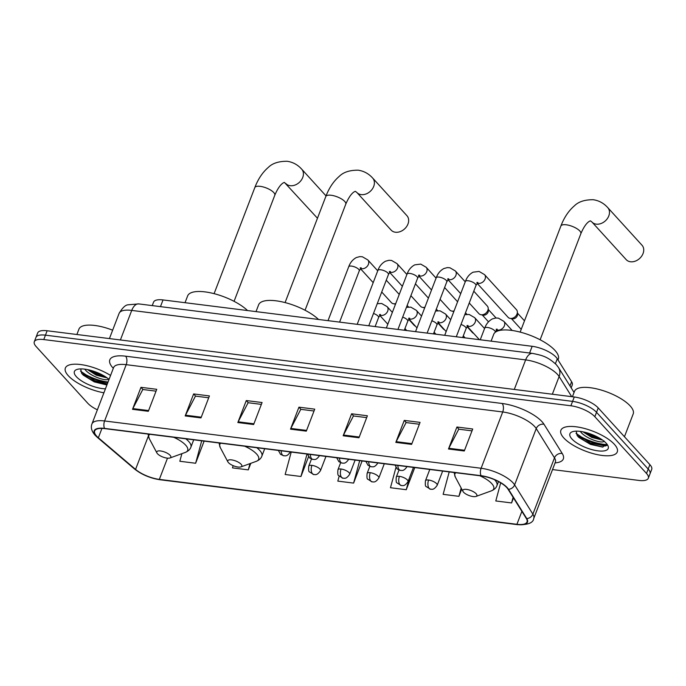 <?xml version="1.0" encoding="UTF-8"?>
<svg xmlns="http://www.w3.org/2000/svg" width="686" height="686" viewBox="0 0 686 686"><rect width="100%" height="100%" fill="white"/><g stroke="black" fill="none" stroke-linecap="round" stroke-linejoin="round"><path stroke-width="1.03" d="M152.241 305.604L153.578 302.123A18.874 6.637 21 0 1 163.036 299.936L532.165 346.301A18.874 6.637 21 0 1 557.298 358.769L571.618 381.725A18.874 6.637 21 0 1 572.27 384.975L571.172 387.839M576.729 434.152A25.168 8.858 -159 0 0 607.007 444.545M81.197 371.906A25.168 8.858 -159 0 0 108.036 382.042M552.513 469.576L638.863 480.423A18.874 6.637 -159 0 0 648.321 478.228L651.7 469.43A18.874 6.637 -159 0 0 649.882 464.654L598.218 407.921A18.874 6.637 -159 0 0 574.268 396.98L47.137 330.763A18.874 6.637 -159 0 0 37.679 332.959L35.989 337.358A18.874 6.637 -159 0 1 45.448 335.162A18.874 6.637 -159 0 0 35.989 337.358L34.3 341.748A18.874 6.637 -159 0 0 36.118 346.533L87.782 403.265A18.874 6.637 -159 0 0 97.378 409.808M648.321 478.228A18.874 6.637 -159 0 0 646.504 473.451L594.839 416.719A18.874 6.637 -159 0 0 570.889 405.778L572.578 401.379L45.448 335.162L572.578 401.379A18.874 6.637 -159 0 1 596.528 412.32A18.874 6.637 -159 0 0 572.578 401.379L574.268 396.98M646.504 473.451L648.193 469.053L596.528 412.32L648.193 469.053A18.874 6.637 -159 0 1 650.011 473.829A18.874 6.637 -159 0 0 648.193 469.053L649.882 464.654M68.274 375.688A30.193 10.624 -159 0 0 103.912 392.795A30.193 10.624 -159 0 1 68.274 375.688A30.193 10.624 -159 0 1 65.359 368.048A30.193 10.624 -159 0 0 68.274 375.688M563.798 437.942A30.193 10.624 -159 0 0 593.922 453.832A30.193 10.624 -159 0 0 617.271 451.937A30.193 10.624 -159 0 0 614.356 444.288A30.193 10.624 -159 0 0 584.232 428.398A30.193 10.624 -159 0 0 560.882 430.294A30.193 10.624 -159 0 0 563.798 437.942A30.193 10.624 -159 0 0 593.922 453.832A30.193 10.624 -159 0 0 617.271 451.937A30.193 10.624 -159 0 0 614.356 444.288A30.193 10.624 -159 0 0 584.232 428.398A30.193 10.624 -159 0 0 560.882 430.294A30.193 10.624 -159 0 0 563.798 437.942M96.589 436.064A20.134 7.083 21 0 1 94.642 430.971A20.134 7.083 21 0 1 104.744 428.63L481.255 475.93A20.134 7.083 21 0 1 508.06 489.229L526.325 518.496A20.134 7.083 21 0 1 527.011 521.96A20.134 7.083 21 0 1 516.918 524.301L159.341 479.385A20.134 7.083 21 0 1 135.562 469.404L98.355 437.762A20.134 7.083 21 0 1 96.589 436.064M96.169 436.013A20.631 7.263 -159 0 0 97.978 437.745L135.185 469.396A20.631 7.263 -159 0 0 159.564 479.625L517.141 524.541A20.631 7.263 -159 0 0 526.779 518.582L508.515 489.324A20.631 7.263 -159 0 0 481.04 475.69L104.521 428.39A20.631 7.263 -159 0 0 96.169 436.013M464.276 450.994L472.723 428.999L456.919 427.018L448.481 449.004L464.276 450.994M472.011 430.851L458.754 429.187L448.807 448.275A5.034 2.701 97.2 0 0 448.481 449.004M458.917 429.204L456.919 427.018M411.617 444.374L420.064 422.387L404.26 420.398L395.822 442.393L411.617 444.374M419.352 424.24L406.095 422.567L396.148 441.664A5.034 2.701 97.2 0 0 395.822 442.393M406.258 422.593L404.26 420.398M358.958 437.762L367.396 415.767L351.601 413.787L343.163 435.773L358.958 437.762M366.693 417.62L353.436 415.956L343.489 435.044A5.034 2.701 97.2 0 0 343.163 435.773M353.599 415.973L351.601 413.787M148.322 411.3L156.76 389.305L140.964 387.324L132.518 409.319L148.322 411.3M156.048 391.157L142.791 389.494L132.844 408.59A5.034 2.701 97.2 0 0 132.518 409.319M142.954 389.511L140.964 387.324M200.981 417.911L209.419 395.925L193.624 393.935L185.177 415.93L200.981 417.911M208.707 397.777L195.45 396.114L185.503 415.202A5.034 2.701 97.2 0 0 185.177 415.93M195.621 396.131L193.624 393.935M253.64 424.531L262.078 402.536L246.283 400.555L237.845 422.542L253.64 424.531M261.366 404.388L248.118 402.725L238.171 421.821A5.034 2.701 97.2 0 0 237.845 422.542M248.281 402.742L246.283 400.555M306.299 431.142L314.737 409.156L298.942 407.167L290.504 429.162L306.299 431.142M314.034 411.008L300.777 409.336L290.83 428.433A5.034 2.701 97.2 0 0 290.504 429.162M300.94 409.362L298.942 407.167M110.566 375.448A30.193 10.624 -159 0 0 65.359 368.048A30.193 10.624 -159 0 1 110.566 375.448M570.889 405.778L43.767 339.561A18.874 6.637 -159 0 0 34.3 341.748M449.21 471.899L443.13 494.349L458.925 496.33L461.721 489.058M500.694 482.833L495.789 500.96L511.585 502.941L513.505 497.95M291.224 452.057L285.153 474.498L300.948 476.487L308.546 456.705M233.103 465.64L232.494 467.886L248.289 469.867L250.802 463.324M181.893 453.652L179.835 461.266L195.63 463.256L204.068 441.261L203.553 441.201M395.942 467.509L390.471 487.729L406.266 489.71L414.713 467.723L414.19 467.655M339.133 476.221L337.812 481.118L353.607 483.098L362.054 461.112L361.531 461.043M361.23 460.846L361.968 461.326M353.607 483.098L359.687 460.658M300.948 476.487L307.028 454.038M248.289 469.867L249.978 463.625M203.253 441.004L203.982 441.484M195.63 463.256L201.701 440.806M413.898 467.466L414.627 467.946M406.266 489.71L409.508 477.739M458.925 496.33L461.172 488.038M511.585 502.941L513.111 497.316M112.65 330.189A31.453 11.07 -159 0 0 78.95 329.109L76.883 334.502M108.722 378.852C107.153 382.025 89.369 376.065 84.798 369.162L84.781 369.145M107.119 377.9L96.289 375.173L87.448 369.583M109.048 379.409A20.511 7.212 -159 0 0 76.781 369.522A20.511 7.212 -159 0 0 76.378 376.708A20.511 7.212 -159 0 0 105.43 388.833M80.725 368.897L81.608 373.287L83.315 375.182L94.274 381.87L106.133 384.803M107.316 383.911L94.591 380.653L80.485 371.075M104.263 376.031L97.275 373.673L90.758 370.363M106.982 384.786L94.256 381.527L82.689 374.556M106.502 377.463L96.94 374.539L88.1 369.72M170.119 455.333A7.546 2.658 -159 0 0 161.27 451.071A7.546 2.658 -159 0 0 156.914 452.966A7.546 2.658 -159 0 0 157.48 453.746A7.546 2.658 -159 0 0 163.645 457.305A7.546 2.658 -159 0 0 169.974 457.974A7.546 2.658 -159 0 0 170.119 455.333M247.543 310.544A34.6 12.177 -159 0 0 213.037 293.394A34.6 12.177 -159 0 0 187.638 295.906L185.031 302.697M356.857 192.466L391.114 230.093A10.693 8.198 -42.3 0 0 395.436 232.237A10.693 8.198 -42.3 0 0 406.575 226.637A10.693 8.198 -42.3 0 0 406.927 215.687L372.67 178.068A10.693 8.198 137.7 0 1 372.318 189.019A10.693 8.198 137.7 0 1 361.179 194.618A10.693 8.198 137.7 0 1 356.857 192.466L355.477 191.411C356.085 191.24 351.421 190.862 345.77 204.171A10.693 3.764 21 0 0 344.741 201.461A10.693 3.764 21 0 0 331.166 195.261A10.693 3.764 21 0 0 325.807 196.505C329.048 187.981 333.559 181.241 339.33 176.293C343.446 172.177 349.714 170.137 358.143 170.188C363.803 171.003 368.648 173.627 372.67 178.068M241.103 464.25A7.546 2.658 -159 0 0 232.254 459.989A7.546 2.658 -159 0 0 227.898 461.884A7.546 2.658 -159 0 0 228.472 462.664A7.546 2.658 -159 0 0 234.638 466.223A7.546 2.658 -159 0 0 240.958 466.892A7.546 2.658 -159 0 0 241.103 464.25M318.527 319.462A34.6 12.177 -159 0 0 284.021 302.312A34.6 12.177 -159 0 0 258.622 304.816L256.015 311.615M591.932 221.998L626.189 259.625A10.693 8.198 -42.3 0 0 630.511 261.769A10.693 8.198 -42.3 0 0 641.65 256.17A10.693 8.198 -42.3 0 0 642.002 245.219L607.745 207.601A10.693 8.198 137.7 0 1 607.393 218.551A10.693 8.198 137.7 0 1 596.254 224.142A10.693 8.198 137.7 0 1 591.932 221.998L590.552 220.943C591.16 220.763 586.496 220.395 580.845 233.703A10.693 3.764 21 0 0 579.816 230.993A10.693 3.764 21 0 0 566.242 224.794A10.693 3.764 21 0 0 560.874 226.037C564.124 217.513 568.634 210.774 574.405 205.826C578.521 201.701 584.789 199.669 593.21 199.72C598.878 200.535 603.723 203.159 607.745 207.601M476.178 493.783A7.546 2.658 -159 0 0 467.329 489.512A7.546 2.658 -159 0 0 462.973 491.408A7.546 2.658 -159 0 0 463.539 492.196A7.546 2.658 -159 0 0 469.704 495.755A7.546 2.658 -159 0 0 476.033 496.424A7.546 2.658 -159 0 0 476.178 493.783M558.01 359.91L558.301 359.147A34.6 12.177 -159 0 0 554.957 350.392A34.6 12.177 -159 0 0 520.442 332.178A34.6 12.177 -159 0 0 493.697 334.348L491.09 341.139M395.728 303.589A5.659 4.339 137.7 0 1 393.67 303.769A5.659 4.339 137.7 0 1 393.395 303.726A5.659 4.339 137.7 0 1 391.389 302.637L381.725 292.022M424.908 307.259A5.659 4.339 137.7 0 1 422.85 307.431A5.659 4.339 137.7 0 1 422.567 307.388A5.659 4.339 137.7 0 1 420.561 306.299L410.897 295.683M454.081 310.921A5.659 4.339 137.7 0 1 452.023 311.101A5.659 4.339 137.7 0 1 451.748 311.058A5.659 4.339 137.7 0 1 449.733 309.961L440.069 299.353M473.786 291.181L487.283 306.007A5.659 4.339 137.7 0 1 488.183 308.108A5.659 4.339 137.7 0 1 487.832 310.415A5.659 4.339 137.7 0 1 481.195 314.763A5.659 4.339 137.7 0 1 480.92 314.72A5.659 4.339 137.7 0 1 478.905 313.631L469.241 303.015M488.183 308.108L488.398 310.372A4.09 3.138 137.7 0 1 488.149 312.036A4.09 3.138 137.7 0 1 483.356 315.183A4.09 3.138 137.7 0 1 483.15 315.148L480.92 314.72M477.285 283.052A5.659 4.339 137.7 0 0 478.151 283.327A5.659 4.339 137.7 0 0 478.451 283.378A5.659 4.339 137.7 0 0 484.342 280.411A5.659 4.339 137.7 0 0 484.53 274.614L516.455 309.669A5.659 4.339 137.7 0 1 517.355 311.77A5.659 4.339 137.7 0 1 517.004 314.077A5.659 4.339 137.7 0 1 510.367 318.433A5.659 4.339 137.7 0 1 510.092 318.381A5.659 4.339 137.7 0 1 508.077 317.292L477.113 283.284M517.355 311.77L517.57 314.034A4.09 3.138 137.7 0 1 517.321 315.706A4.09 3.138 137.7 0 1 512.528 318.844A4.09 3.138 137.7 0 1 512.331 318.81L510.092 318.381M404.74 329.083L404.74 329.143A4.09 3.138 137.7 0 1 404.654 330.283M433.912 332.753L433.921 332.804A4.09 3.138 137.7 0 1 433.826 333.953M463.084 336.414L463.093 336.466A4.09 3.138 137.7 0 1 462.999 337.615M624.449 436.733L633.212 413.907A31.453 11.07 -159 0 0 630.177 405.94A31.453 11.07 -159 0 0 598.801 389.391A31.453 11.07 -159 0 0 574.482 391.363L572.416 396.748M604.255 441.098C602.677 444.271 584.901 438.311 580.322 431.417L580.313 431.391M602.651 440.146L591.821 437.428L582.971 431.828M571.91 438.954A20.511 7.212 -159 0 0 595.954 450.548A20.511 7.212 -159 0 0 607.787 445.394A20.511 7.212 -159 0 0 606.244 443.267A20.511 7.212 -159 0 0 589.488 433.595A20.511 7.212 -159 0 0 572.304 431.768A20.511 7.212 -159 0 0 571.91 438.954M576.249 431.151L577.132 435.533L578.838 437.428L590.449 444.382L602.574 447.058L606.956 444.116M606.784 445.463L605.198 446.011L590.123 442.899L576.008 433.32M599.796 438.285L592.798 435.919L586.29 432.617M602.951 447.04L589.788 443.773L578.221 436.81M602.025 439.709L592.464 436.793L583.632 431.966M160.464 306.633L163.036 299.936M569.997 385.961L571.618 381.725M555.394 363.726L557.298 358.769M529.592 353.007L532.165 346.301M571.695 396.654L559.133 376.528A25.168 8.858 -159 0 0 557.564 374.487A25.168 8.858 -159 0 0 525.63 359.901L131.729 310.415A25.168 8.858 -159 0 0 119.115 313.348C122.425 307.834 125.392 304.987 128.016 304.807L138.735 303.907L532.636 353.393A12.58 6.757 -82.8 0 0 525.63 359.901L514.286 389.442M120.393 339.964L131.729 310.415A12.58 6.757 -82.8 0 1 138.735 303.907M552.341 394.227L559.133 376.528A12.58 10.676 -32 0 0 558.49 367.525L574.062 392.469M47.137 330.763L43.767 339.561M598.218 407.921L594.839 416.719M113.31 368.296A31.453 11.07 21 0 1 125.589 356.18L502.109 403.479A6.294 3.379 -82.8 0 1 502.718 411.969L126.198 364.669A25.168 8.858 -159 0 0 113.584 367.593L113.885 367.01M502.109 403.479A31.453 11.07 21 0 1 542.034 421.719A31.453 11.07 21 0 1 543.998 424.265L562.254 453.523A31.453 11.07 21 0 1 555.077 462.896M534.66 426.555A25.168 8.858 -159 0 0 502.718 411.969L481.109 468.264A25.168 8.858 21 0 1 514.62 484.882L532.876 514.148A25.168 8.858 21 0 1 533.742 518.487L555.351 462.192A25.168 8.858 -159 0 0 554.485 457.854L536.229 428.587A25.168 8.858 -159 0 0 534.66 426.555M104.521 428.39A6.294 3.379 97.2 0 1 104.589 420.964A25.168 8.858 21 0 0 91.975 423.888C90.543 427.352 91.564 431.108 95.02 435.156L97.249 437.299A6.294 4.167 -49.6 0 0 97.978 437.745M97.249 437.299L134.456 468.941C141.685 474.626 150.208 478.228 160.044 479.754A6.294 3.379 -82.8 0 1 159.564 479.625M517.141 524.541A6.294 3.379 97.2 0 0 517.621 524.67C527.834 524.996 533.202 522.929 533.742 518.487M526.779 518.582A6.294 5.334 -32 0 0 532.876 514.148L554.485 457.854A6.294 5.334 148 0 1 562.254 453.523M134.456 468.941A6.294 4.167 -49.6 0 0 135.185 469.396M508.515 489.324A6.294 5.334 -32 0 0 514.62 484.882L536.229 428.587A6.294 5.334 148 0 1 543.998 424.265M481.04 475.69A6.294 3.379 -82.8 0 1 481.109 468.264L104.589 420.964L126.198 364.669A6.294 3.379 -82.8 0 0 125.589 356.18M516.918 524.301L521.883 511.37M98.355 437.762L101.948 428.407M135.562 469.404L148.313 436.176M159.341 479.385L167.487 458.171M306.582 430.414L290.83 428.433M253.923 423.794L238.171 421.821M201.264 417.182L185.503 415.202M148.605 410.562L132.844 408.59M359.241 437.025L343.489 435.044M411.9 443.645L396.148 441.664M464.559 450.256L448.807 448.275M83.349 373.973A25.168 8.858 -159 0 0 107.822 382.591M214.101 293.659L254.815 187.587A10.693 3.764 21 0 1 260.183 186.343A10.693 3.764 21 0 1 273.757 192.543A10.693 3.764 21 0 1 274.786 195.253C280.437 181.944 285.102 182.322 284.493 182.493L317.464 218.242M254.815 187.587C258.065 179.063 262.575 172.323 268.346 167.375C272.462 163.259 278.73 161.227 287.151 161.279C292.819 162.085 297.664 164.709 301.686 169.15A10.693 8.198 137.7 0 1 301.334 180.101A10.693 8.198 137.7 0 1 290.195 185.7A10.693 8.198 137.7 0 1 285.873 183.556M193.718 439.803L190.888 447.186C190.133 449.424 188.256 451.174 185.263 452.434A20.803 7.323 -159 0 0 185.666 445.145A20.803 7.323 -159 0 0 173.704 437.291M149.745 434.281A20.803 7.323 -159 0 0 149.265 438.611L156.914 452.966M190.888 447.186A22.647 7.966 -159 0 0 188.701 441.45A22.647 7.966 -159 0 0 185.812 438.817M264.702 448.721L261.872 456.104C261.117 458.342 259.248 460.092 256.247 461.352A20.803 7.323 -159 0 0 256.65 454.063A20.803 7.323 -159 0 0 244.688 446.209M220.729 443.199A20.803 7.323 -159 0 0 220.249 447.529L227.898 461.884M261.872 456.104A22.647 7.966 -159 0 0 259.685 450.368A22.647 7.966 -159 0 0 256.796 447.735M498.499 481.589L496.947 485.628C496.192 487.875 494.314 489.624 491.322 490.876A20.803 7.323 -159 0 0 491.725 483.587A20.803 7.323 -159 0 0 479.763 475.741M455.804 472.731A20.803 7.323 -159 0 0 455.324 477.062L462.973 491.408M496.947 485.628A22.647 7.966 -159 0 0 494.76 479.9A22.647 7.966 -159 0 0 494.597 479.728M281.166 450.796A6.294 3.379 97.2 0 0 282.495 455.05A6.294 3.379 -82.8 0 0 283.824 455.796L280.514 454.329L278.379 450.445M415.253 325.987A4.09 3.138 137.7 0 1 414.138 325.284L415.519 326.27M377.729 270.816L367.842 259.951A5.659 4.339 137.7 0 1 367.653 265.756A5.659 4.339 137.7 0 1 361.754 268.715A5.659 4.339 137.7 0 1 361.462 268.672A5.659 4.339 137.7 0 1 360.587 268.389M360.15 267.874L361.188 267.789L359.284 270.824A5.659 1.989 -159 0 0 358.735 269.384A5.659 1.989 -159 0 0 351.849 266.142A5.659 1.989 -159 0 0 348.711 266.76C350.246 262.515 352.81 259.437 356.403 257.524L359.824 256.615L362.388 256.77L367.842 259.951M310.338 454.458A6.294 3.379 97.2 0 0 311.667 458.711A6.294 3.379 -82.8 0 0 312.996 459.457L309.686 457.999L307.551 454.106M444.425 329.649A4.09 3.138 137.7 0 1 443.31 328.946L444.691 329.94M406.901 274.486L397.014 263.621A5.659 4.339 137.7 0 1 396.825 269.418A5.659 4.339 137.7 0 1 390.926 272.376A5.659 4.339 137.7 0 1 390.634 272.333A5.659 4.339 137.7 0 1 389.759 272.059M389.322 271.536L390.36 271.45L388.456 274.486A5.659 1.989 -159 0 0 387.907 273.054A5.659 1.989 -159 0 0 381.022 269.812A5.659 1.989 -159 0 0 377.883 270.43C379.418 266.177 381.982 263.098 385.575 261.195L388.996 260.286L391.56 260.44L397.014 263.621M339.51 458.119A6.294 3.379 97.2 0 0 340.839 462.381A6.294 3.379 -82.8 0 0 342.168 463.127L338.867 461.661L336.723 457.768M473.597 333.319A4.09 3.138 137.7 0 1 472.483 332.616L473.863 333.602M436.082 278.147L426.186 267.283A5.659 4.339 137.7 0 1 425.997 273.079A5.659 4.339 137.7 0 1 420.098 276.046A5.659 4.339 137.7 0 1 419.806 275.995A5.659 4.339 137.7 0 1 418.932 275.721M418.494 275.206L419.54 275.112L417.628 278.147A5.659 1.989 -159 0 0 417.079 276.715A5.659 1.989 -159 0 0 410.194 273.474A5.659 1.989 -159 0 0 407.055 274.091C408.599 269.838 411.154 266.76 414.747 264.856L420.732 264.101L426.186 267.283M368.691 461.789A6.294 3.379 97.2 0 0 370.02 466.043A6.294 3.379 -82.8 0 0 371.34 466.789L368.039 465.322L365.895 461.438M465.254 281.817L455.358 270.953A5.659 4.339 137.7 0 1 455.17 276.75A5.659 4.339 137.7 0 1 449.27 279.708A5.659 4.339 137.7 0 1 448.978 279.665A5.659 4.339 137.7 0 1 448.112 279.382M447.666 278.868L448.713 278.782L446.8 281.817A5.659 1.989 -159 0 0 446.252 280.377A5.659 1.989 -159 0 0 439.374 277.144A5.659 1.989 -159 0 0 436.227 277.753C437.771 273.508 440.335 270.43 443.919 268.518L447.341 267.609L449.913 267.772L455.358 270.953M397.863 465.451A6.294 3.379 97.2 0 0 399.192 469.713A6.294 3.379 -82.8 0 0 400.513 470.45L397.211 468.992L395.076 465.099M476.839 282.529L477.885 282.443L475.973 285.479A5.659 1.989 -159 0 0 475.424 284.047A5.659 1.989 -159 0 0 468.547 280.806A5.659 1.989 -159 0 0 465.4 281.423C466.943 277.17 469.507 274.091 473.091 272.188L479.085 271.433L484.53 274.614M311.916 465.357A6.294 2.212 -159 0 0 308.76 466.094C308.426 469.859 308.649 471.788 309.429 471.874L313.854 474.583A6.294 3.379 -82.8 0 1 312.524 473.846A6.294 3.379 97.2 0 1 311.916 465.357A6.294 2.212 -159 0 1 319.899 469.01A6.294 2.212 -159 0 1 320.508 470.596C316.692 476.144 315.063 474.249 313.854 474.583M377.249 303.675L381.699 303.495L387.153 306.676A5.659 4.339 137.7 0 1 387.701 311.084A5.659 4.339 137.7 0 1 380.773 315.389A5.659 4.339 137.7 0 1 379.898 315.114M379.452 314.591L380.498 314.505L378.586 317.541A5.659 1.989 -159 0 0 378.046 316.109A5.659 1.989 -159 0 0 373.493 313.459M341.088 469.027A6.294 2.212 -159 0 0 337.941 469.756C337.598 473.52 337.821 475.449 338.601 475.544L343.026 478.253A6.294 3.379 -82.8 0 1 341.697 477.507A6.294 3.379 97.2 0 1 341.088 469.027A6.294 2.212 -159 0 1 349.08 472.671A6.294 2.212 -159 0 1 349.68 474.266C345.864 479.806 344.235 477.91 343.026 478.253M406.421 307.337L410.871 307.156L416.325 310.338A5.659 4.339 137.7 0 1 416.874 314.745A5.659 4.339 137.7 0 1 409.945 319.05A5.659 4.339 137.7 0 1 409.07 318.776M408.633 318.261L409.671 318.167L407.767 321.202A5.659 1.989 -159 0 0 407.218 319.77A5.659 1.989 -159 0 0 402.665 317.121M370.269 472.688A6.294 2.212 -159 0 0 367.113 473.417C366.77 477.182 366.993 479.111 367.782 479.205L372.198 481.915A6.294 3.379 -82.8 0 1 370.877 481.169A6.294 3.379 97.2 0 1 370.269 472.688A6.294 2.212 -159 0 1 378.252 476.333A6.294 2.212 -159 0 1 378.861 477.928C375.036 483.476 373.416 481.581 372.198 481.915M435.593 311.007L440.043 310.827L445.497 314.008A5.659 4.339 137.7 0 1 446.046 318.415A5.659 4.339 137.7 0 1 439.117 322.72A5.659 4.339 137.7 0 1 438.243 322.437M437.805 321.923L438.843 321.837L436.939 324.872A5.659 1.989 -159 0 0 436.39 323.432A5.659 1.989 -159 0 0 431.837 320.791M399.441 476.35A6.294 2.212 -159 0 0 396.285 477.087C395.951 480.852 396.174 482.781 396.954 482.875L401.37 485.585A6.294 3.379 -82.8 0 1 400.049 484.839A6.294 3.379 97.2 0 1 399.441 476.35A6.294 2.212 -159 0 1 407.424 480.003A6.294 2.212 -159 0 1 408.033 481.598C404.208 487.137 402.588 485.242 401.37 485.585M464.774 314.668L469.224 314.488L474.669 317.669A5.659 4.339 137.7 0 1 475.227 322.077A5.659 4.339 137.7 0 1 468.289 326.382A5.659 4.339 137.7 0 1 467.415 326.107M466.977 325.584L468.023 325.498L466.111 328.534A5.659 1.989 -159 0 0 465.562 327.102A5.659 1.989 -159 0 0 461.009 324.452M428.613 480.02A6.294 2.212 -159 0 0 425.457 480.749C425.123 484.513 425.346 486.443 426.126 486.537L430.551 489.247A6.294 3.379 -82.8 0 1 429.222 488.501A6.294 3.379 97.2 0 1 428.613 480.02A6.294 2.212 -159 0 1 436.596 483.664A6.294 2.212 -159 0 1 437.205 485.259C433.38 490.807 431.76 488.904 430.551 489.247M496.15 329.254L497.196 329.169L495.283 332.195A5.659 1.989 -159 0 0 494.735 330.763A5.659 1.989 -159 0 0 487.857 327.522A5.659 1.989 -159 0 0 484.71 328.14C486.254 323.895 488.818 320.816 492.402 318.904L495.824 317.995L498.396 318.15L503.841 321.331A5.659 4.339 137.7 0 1 504.399 325.739A5.659 4.339 137.7 0 1 497.461 330.043A5.659 4.339 137.7 0 1 496.595 329.769M578.881 436.219A25.168 8.858 -159 0 0 606.938 445.094M532.636 353.393C541.125 355.297 546.802 355.888 556.337 364.695L558.49 367.525M119.115 313.348L109.426 338.584M160.044 479.754L517.621 524.67M91.975 423.888L113.584 367.593M555.351 462.192L555.514 461.558M301.686 169.15L326.039 195.896M148.039 434.067L149.265 438.611M169.974 457.974L185.263 452.434M234.072 301.325L274.786 195.253M285.084 302.577L325.807 196.505M219.031 442.985L220.249 447.529M240.958 466.892L256.247 461.352M305.056 310.244L345.77 204.171M520.16 332.11L560.874 226.037M454.098 472.517L455.324 477.062M476.033 496.424L491.322 490.876M540.131 339.776L580.845 233.703M328.019 320.654L348.711 266.76M386.261 280.188L399.243 294.44M395.522 304.13L393.395 303.726M408.539 306.985L407.15 305.459M339.587 322.111L359.284 270.824M290.478 451.808C286.662 457.356 285.033 455.453 283.824 455.796M360.416 268.62L373.193 282.649M414.138 325.284L408.693 319.307M395.333 304.627L394.742 303.984M357.192 324.324L377.883 270.43M415.442 283.85L428.416 298.11M424.694 307.8L422.567 307.388M437.711 310.655L436.322 309.12M368.768 325.773L388.456 274.486M319.65 455.47C315.834 461.018 314.205 459.123 312.996 459.457M389.588 272.291L402.365 286.311M443.31 328.946L437.874 322.969M424.505 308.297L423.914 307.645M386.364 327.985L407.055 274.091M444.614 287.52L457.588 301.771M453.875 311.461L451.748 311.058M466.883 314.317L465.494 312.782M397.94 329.443L417.628 278.147M348.822 459.14C345.007 464.679 343.377 462.784 342.168 463.127M418.76 275.952L431.537 289.981M472.483 332.616L467.046 326.639M453.678 311.959L453.094 311.315M415.545 331.655L436.227 277.753M496.055 317.978L488.312 309.472M427.112 333.104L446.8 281.817M378.003 462.801C374.179 468.349 372.558 466.454 371.34 466.789M447.932 279.614L460.709 293.642M497.067 331.235L496.218 330.3M488.501 321.82L482.267 314.977M444.717 335.317L465.4 281.423M524.49 320.834L517.484 313.133M456.284 336.775L475.973 285.479M407.175 466.463C403.351 472.011 401.73 470.116 400.513 470.45M521.214 329.374L511.439 318.647M379.727 315.346L387.813 324.221M406.764 330.549L404.946 328.551M311.461 459.063L308.76 466.094M375.122 326.57L378.586 317.541M387.153 306.676L392.358 312.387M325.953 456.422L320.508 470.596M408.899 319.007L416.985 327.891M435.936 334.211L434.118 332.213M340.633 462.733L337.941 469.756M404.294 330.24L407.767 321.202M416.325 310.338L421.53 316.057M355.125 460.083L349.68 474.266M438.071 322.669L446.157 331.552M465.108 337.881L463.29 335.883M369.805 466.394L367.113 473.417M433.466 333.902L436.939 324.872M445.497 314.008L450.702 319.719M384.297 463.745L378.861 477.928M467.243 326.339L479.394 339.673M398.978 470.056L396.285 477.087M462.638 337.572L466.111 328.534M474.669 317.669L484.565 328.534M413.478 467.415L408.033 481.598M480.243 339.784L484.71 328.14M496.415 330L497.419 331.098M429.788 469.464L425.457 480.749M503.841 321.331L512.168 330.481M442.65 471.076L437.205 485.259"/></g></svg>
